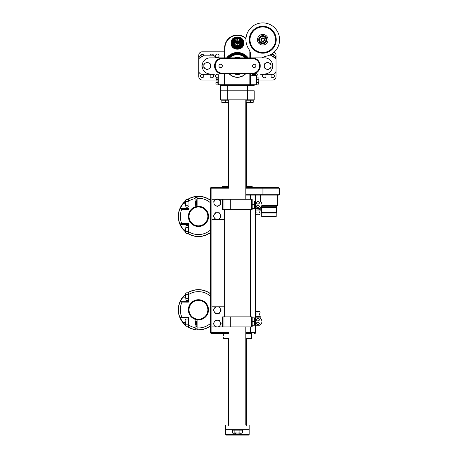 <?xml version="1.0" encoding="UTF-8"?>
<svg xmlns="http://www.w3.org/2000/svg" width="458" height="458" viewBox="0 0 458 458"><rect width="100%" height="100%" fill="white"/><g stroke="black" fill="none" stroke-linecap="round" stroke-linejoin="round"><path stroke-width="0.69" d="M229.011 333.315L211.207 333.315A0.67 0.67 0 0 1 210.537 332.645L210.537 188.198A0.67 0.67 0 0 1 211.207 187.528L229.011 187.528M245.809 187.528L278.727 187.528L279.403 188.198L245.809 188.198M229.011 338.691L223.304 338.525L229.011 338.525M245.809 338.525L251.516 338.525L245.809 338.691M251.516 333.315L245.809 333.315L251.516 333.315L251.516 338.525M251.516 326.932L251.516 316.856L252.192 316.856L252.192 326.932L223.973 326.932L223.973 316.856L222.628 316.856L222.628 326.932L211.882 326.932L211.882 332.645L210.537 332.645A0.67 0.67 0 0 0 211.207 333.315L211.882 333.315L211.882 332.645L229.011 332.645M223.304 333.315L223.338 336.012M245.809 194.747L279.403 194.747L279.065 195.085L245.809 195.085M245.809 186.183L252.192 186.354L245.809 186.354M229.011 186.354L222.628 186.354L229.011 186.183M261.816 205.636L277.371 205.636L277.371 202.276C277.393 201.136 277.371 201.136 277.308 202.276M277.388 195.085L277.376 201.388M261.598 206.272A4.03 4.03 0 0 0 261.61 206.237L276.712 206.237L276.712 205.636M261.266 207.314L276.712 207.314L276.712 207.714L261.266 207.714L261.266 207.314M261.398 207.714L261.398 212.655L276.58 212.655L276.58 207.714M261.398 212.655L261.764 213.022L276.208 213.022L276.58 212.655M261.764 213.022L261.764 216.519L276.208 216.519L276.208 213.022M251.516 209.363L251.516 199.287L252.192 199.287L252.192 209.363L223.973 209.363L223.973 199.287L218.048 199.287M251.516 199.287L230.695 199.287L230.695 209.363M222.628 199.287L222.628 209.363L223.973 209.363L223.973 199.287L230.695 199.287M224.643 219.439L217.258 219.439A3.361 3.361 0 0 1 214.344 217.762L215.317 219.439L211.882 219.439L211.882 199.287L216.245 199.287M251.516 316.856L230.695 316.856L230.695 326.932M224.643 306.78L211.882 306.78L211.882 326.932M222.628 326.932L223.973 326.932M223.973 316.856L230.695 316.856M250.177 209.363L250.177 316.856M218.752 199.636A3.361 3.361 0 0 1 219.107 205.447L220.727 204.377L220.493 200.501L217.018 198.772L215.403 199.843A3.361 3.361 0 0 1 218.752 199.636M213.903 202.848A3.361 3.361 0 0 1 215.403 199.843L213.783 200.913L214.023 204.783L215.758 205.648A3.361 3.361 0 0 1 213.903 202.848M215.758 205.648A3.361 3.361 0 0 0 219.107 205.447L217.493 206.518L215.758 205.648M220.166 217.762A3.361 3.361 0 0 1 217.258 219.439L219.193 219.439L220.166 217.762L221.134 216.079L220.166 214.401A3.361 3.361 0 0 1 220.166 217.762M217.258 212.724A3.361 3.361 0 0 1 220.166 214.401L219.193 212.724L217.258 212.724A3.361 3.361 0 0 0 214.344 214.401L213.376 216.079L214.344 217.762A3.361 3.361 0 0 1 214.344 214.401L215.317 212.724L217.258 212.724M215.317 219.439L217.258 219.439M217.258 306.78A3.361 3.361 0 0 1 220.166 311.818L221.134 310.14L219.193 306.78L215.317 306.78L214.344 308.457A3.361 3.361 0 0 1 217.258 306.78M214.344 311.818A3.361 3.361 0 0 1 214.344 308.457L213.376 310.14L214.344 311.818L215.317 313.495L217.258 313.495A3.361 3.361 0 0 1 214.344 311.818M217.258 313.495A3.361 3.361 0 0 0 220.166 311.818L219.193 313.495L217.258 313.495M217.258 320.216A3.361 3.361 0 0 1 220.166 325.254L221.134 323.577L219.193 320.216L215.317 320.216L214.344 321.894A3.361 3.361 0 0 1 217.258 320.216M214.344 325.254A3.361 3.361 0 0 1 214.344 321.894L213.376 323.577L214.344 325.254L215.317 326.932L217.258 326.932A3.361 3.361 0 0 1 214.344 325.254M217.258 326.932A3.361 3.361 0 0 0 220.166 325.254L219.193 326.932L217.258 326.932M257.9 321.11L257.906 321.11C255.804 320.171 255.81 319.237 257.906 318.316C259.995 319.243 259.995 320.176 257.9 321.11L257.906 321.11M257.906 322.014L257.9 322.014C259.995 322.942 259.995 323.869 257.9 324.802C255.804 323.863 255.81 322.936 257.906 322.014L257.9 322.014M245.809 332.645L255.885 332.645L255.885 325.048A4.03 4.03 0 0 0 256.291 325.254L259.514 325.254A4.03 4.03 0 0 0 259.514 317.863L259.514 317.863A4.03 4.03 0 0 1 259.514 325.254M256.125 313.993L255.753 312.556L256.388 311.48L259.411 311.48L260.052 312.556L259.68 313.993L260.253 317.863L255.553 317.863L255.553 316.186L256.726 316.186L255.553 316.547M257.9 204.205L257.906 204.205C255.804 203.272 255.81 202.339 257.906 201.417C259.995 202.344 259.995 203.278 257.9 204.205M257.906 205.11L257.9 205.11C259.995 206.043 259.995 206.97 257.9 207.903C255.804 206.964 255.81 206.037 257.906 205.11M257.986 200.965L256.291 200.965A4.03 4.03 0 0 0 255.438 201.468L254.408 201.468L254.408 202.814L254.076 200.965L252.192 200.965L252.192 208.356L254.076 208.356L254.408 206.506L254.076 204.657L252.192 204.657M255.885 212.752L255.885 211.321L256.119 212.22L255.553 209.672L256.726 210.033L260.253 209.672L260.253 210.033L260.253 208.356L257.82 208.356M255.553 209.672L255.553 208.356L257.9 208.356L257.9 209.672M256.451 208.356L257.986 208.356M259.394 208.356L259.514 208.356A4.03 4.03 0 0 0 261.06 207.165L276.598 207.279L276.598 206.272L276.134 206.575M254.076 204.657L254.408 202.814L254.408 208.356L254.076 208.356M254.076 200.965L254.408 200.965L254.408 202.814M254.408 206.506L254.408 204.657M259.514 208.356A4.03 4.03 0 0 0 259.514 200.965L257.9 200.965M255.885 312.333L255.885 213.886L256.388 214.739L259.411 214.739L260.052 213.663L259.411 214.739M255.553 210.033L260.253 210.033L259.68 212.22L260.047 213.663M254.408 207.852L255.438 207.852L255.438 201.468M257.9 213.663C255.129 213.663 255.129 213.663 257.9 213.663C260.676 213.663 260.676 213.663 257.9 213.663M257.9 212.22C255.604 212.22 255.604 212.22 257.9 212.22C260.196 212.22 260.196 212.22 257.9 212.22M257.9 316.547L256.726 316.186L260.253 316.186L260.253 316.547L259.079 316.186L257.9 316.547L257.986 317.863M259.348 317.863L257.82 317.863M256.406 317.863L256.291 317.863A4.03 4.03 0 0 0 255.438 318.367L254.408 318.367L254.408 319.713L254.076 317.863L252.192 317.863L252.192 325.254L254.076 325.254L254.408 323.405L254.076 321.562L252.192 321.562M254.076 321.562L254.408 319.713L254.408 317.863L254.076 317.863M254.408 319.713L254.408 325.254L254.076 325.254M254.408 324.751L255.438 324.751L255.438 318.367M257.9 312.556C255.129 312.556 255.129 312.556 257.9 312.556C260.676 312.556 260.676 312.556 257.9 312.556M257.9 313.999C255.604 313.999 255.604 313.999 257.9 313.999C260.196 313.999 260.196 313.999 257.9 313.999M246.478 102.54L246.478 105.901L246.478 102.54M227.334 99.855L220.613 99.855L220.613 90.781L227.334 90.781L227.334 99.855L247.486 99.855L247.486 90.781L254.207 90.781L254.207 99.855L247.486 99.855M227.334 90.781L247.486 90.781L247.486 85.406L227.334 85.406L227.334 90.781M254.207 99.855L254.207 90.781M226.326 435.1L225.651 434.43L249.169 434.43L248.494 435.1L226.326 435.1L225.651 434.43L225.651 425.024L249.169 425.024L249.169 434.43L249.169 425.024M249.169 429.724L225.651 429.724M249.169 434.43L248.494 435.1M234.891 430.131L234.891 432.896L241.194 433.285L239.929 432.896L233.632 433.285L232.366 432.896L232.366 430.131L242.454 430.131L242.454 432.896L241.194 433.285L242.454 432.896M232.366 432.896L233.042 433.285L234.891 432.896M239.929 430.131L239.929 432.896M237.41 45.92A0.384 0.384 0 0 0 237.078 46.498A0.384 0.384 0 0 0 237.748 46.498A0.384 0.384 0 0 0 237.41 45.92M240.753 43.985A0.384 0.384 0 0 0 240.175 43.653A0.384 0.384 0 0 0 240.175 44.323A0.384 0.384 0 0 0 240.753 43.985M235.206 45.582A0.384 0.384 0 0 1 235.79 45.25A0.384 0.384 0 0 1 235.79 45.915A0.384 0.384 0 0 1 235.206 45.582M239.723 42.256A0.401 0.401 0 0 0 240.072 41.649A0.401 0.401 0 0 0 239.374 41.649A0.401 0.401 0 0 0 239.723 42.256M235.097 41.449A0.401 0.401 0 0 1 235.446 42.056A0.401 0.401 0 0 1 234.748 42.056A0.401 0.401 0 0 1 235.097 41.449M234.067 43.985A0.384 0.384 0 0 1 234.651 43.653A0.384 0.384 0 0 1 234.651 44.323A0.384 0.384 0 0 1 234.067 43.985M239.614 45.582A0.384 0.384 0 0 0 239.036 45.25A0.384 0.384 0 0 0 239.036 45.915A0.384 0.384 0 0 0 239.614 45.582M237.41 43.487A0.401 0.401 0 0 0 237.759 42.88A0.401 0.401 0 0 0 237.061 42.88A0.401 0.401 0 0 0 237.41 43.487M237.983 46.802A3.761 3.761 0 0 0 238.005 46.796L237.948 46.762A0.704 0.704 0 0 1 236.872 46.762L236.815 46.796A3.761 3.761 0 0 0 236.838 46.802M241.04 44.191A0.704 0.704 0 0 0 240.364 43.281A0.704 0.704 0 0 0 240.227 44.678A0.704 0.704 0 0 0 241.074 43.985A0.704 0.704 0 0 0 240.364 43.281M235.595 44.878A0.704 0.704 0 0 0 235.177 46.155A0.704 0.704 0 0 0 236.265 45.8A0.704 0.704 0 0 0 235.595 44.878A0.704 0.704 0 0 0 235.177 46.155M239.723 40.779A1.076 1.076 0 0 0 238.647 41.85A1.076 1.076 0 0 0 239.723 42.926A1.076 1.076 0 0 0 240.673 41.346A1.076 1.076 0 0 0 238.647 41.85A1.076 1.076 0 0 0 239.723 42.926A1.076 1.076 0 0 0 240.673 41.346M234.456 43.281A0.704 0.704 0 0 0 233.78 44.191A0.704 0.704 0 0 0 235.154 43.916A0.704 0.704 0 0 0 234.456 43.281A0.704 0.704 0 0 0 233.78 44.191M239.643 46.155A0.704 0.704 0 0 0 239.225 44.878A0.704 0.704 0 0 0 238.555 45.8A0.704 0.704 0 0 0 239.935 45.582A0.704 0.704 0 0 0 239.225 44.878M237.948 46.762A0.704 0.704 0 0 0 237.897 45.794A0.704 0.704 0 0 0 236.923 45.794A0.704 0.704 0 0 0 236.872 46.762M237.41 47.014A3.933 3.933 0 0 1 236.402 46.882L236.402 46.705A3.761 3.761 0 0 0 236.815 46.796A0.773 0.773 0 0 1 236.883 45.743A0.773 0.773 0 0 1 237.937 45.743A0.773 0.773 0 0 1 238.005 46.796A3.761 3.761 0 0 0 238.418 46.705L238.418 46.882A3.933 3.933 0 0 1 237.41 47.014M235.097 40.779A1.076 1.076 0 0 0 234.754 42.869A1.076 1.076 0 0 0 236.156 42.027A1.076 1.076 0 0 0 235.097 40.779M237.41 44.157A1.076 1.076 0 0 0 238.486 43.081A1.076 1.076 0 0 0 237.41 42.01A1.076 1.076 0 0 0 236.334 43.081A1.076 1.076 0 0 0 237.41 44.157M238.418 46.882A3.933 3.933 0 0 0 241.332 43.35L240.96 43.35A3.561 3.561 0 0 0 240.908 42.411L241.286 42.411A3.933 3.933 0 0 0 240.038 40.161L239.723 40.51A3.458 3.458 0 0 0 239.253 40.155L238.721 40.939A1.58 1.58 0 0 1 236.099 40.939L235.572 40.155A3.458 3.458 0 0 0 235.097 40.51L234.782 40.161A3.933 3.933 0 0 0 236.402 46.882M240.364 43.212A0.773 0.773 0 0 1 241.034 44.374A0.773 0.773 0 0 1 239.694 44.374A0.773 0.773 0 0 1 240.364 43.212M235.595 44.81A0.773 0.773 0 0 1 236.265 45.972A0.773 0.773 0 0 1 234.925 45.972A0.773 0.773 0 0 1 235.595 44.81M239.723 40.71A1.139 1.139 0 0 1 240.713 42.422A1.139 1.139 0 0 1 238.733 42.422A1.139 1.139 0 0 1 239.723 40.71M235.097 40.71A1.139 1.139 0 0 1 236.088 42.422A1.139 1.139 0 0 1 234.107 42.422A1.139 1.139 0 0 1 235.097 40.71M234.456 43.212A0.773 0.773 0 0 1 235.126 44.374A0.773 0.773 0 0 1 233.786 44.374A0.773 0.773 0 0 1 234.456 43.212M239.225 44.81A0.773 0.773 0 0 1 239.895 45.972A0.773 0.773 0 0 1 238.561 45.972A0.773 0.773 0 0 1 239.225 44.81M237.41 41.941A1.139 1.139 0 0 1 238.4 43.653A1.139 1.139 0 0 1 236.42 43.653A1.139 1.139 0 0 1 237.41 41.941M237.41 40.762A0.704 0.704 0 0 0 238.023 39.709A0.704 0.704 0 0 0 236.797 39.709A0.704 0.704 0 0 0 237.41 40.762M235.572 40.155L235.263 39.697C232.361 43.212 233.076 45.68 237.41 47.088C241.744 45.68 242.459 43.212 239.557 39.697L239.253 40.155M235.023 39.342L234.914 39.176A4.637 4.637 0 0 0 233.906 46.115A4.637 4.637 0 0 0 240.914 46.115A4.637 4.637 0 0 0 239.912 39.176L239.7 39.485A4.265 4.265 0 0 1 240.639 45.869A4.265 4.265 0 0 1 234.181 45.869A4.265 4.265 0 0 1 235.12 39.485L235.023 39.342A4.437 4.437 0 0 0 234.055 45.983A4.437 4.437 0 0 0 240.765 45.983A4.437 4.437 0 0 0 239.797 39.342M234.914 39.176A4.637 4.637 0 0 1 239.912 39.176M232.693 43.081A4.717 4.717 0 0 1 239.769 38.993A4.717 4.717 0 0 1 239.769 47.168A4.717 4.717 0 0 1 232.693 43.081M232.641 43.081A4.769 4.769 0 0 1 239.797 38.953A4.769 4.769 0 0 1 239.797 47.214A4.769 4.769 0 0 1 232.641 43.081M232.189 43.081A5.221 5.221 0 0 1 240.021 38.564A5.221 5.221 0 0 1 240.021 47.603A5.221 5.221 0 0 1 232.189 43.081M232.034 43.081A5.376 5.376 0 0 1 240.101 38.426A5.376 5.376 0 0 1 240.101 47.735A5.376 5.376 0 0 1 232.034 43.081M231.702 43.081A5.708 5.708 0 0 1 240.267 38.134A5.708 5.708 0 0 1 240.267 48.027A5.708 5.708 0 0 1 231.702 43.081M231.364 43.081A6.046 6.046 0 0 1 240.433 37.848A6.046 6.046 0 0 1 240.433 48.319A6.046 6.046 0 0 1 231.364 43.081M236.402 77.299L237.175 77.345M227.511 57.863A12.767 12.767 0 0 1 247.309 57.863M245.499 73.984A11.421 11.421 0 0 1 229.321 73.984M229.321 57.863A11.421 11.421 0 0 1 245.499 57.863M239.763 57.863A8.399 8.399 0 0 0 235.057 57.863M235.057 73.984A8.399 8.399 0 0 0 239.763 73.984M224.311 85.073L224.981 84.736L224.643 85.406A0.338 0.338 0 0 1 224.311 85.073L224.311 73.984M250.509 84.736L256.56 84.736L256.56 75.33L251.854 75.33A1.345 1.345 0 0 1 250.509 73.984L250.509 85.073A0.338 0.338 0 0 1 250.177 85.406L249.839 84.736L249.839 73.984M250.509 85.073L249.839 84.736L224.981 84.736L224.981 73.984M250.177 52.143L250.177 57.863M224.643 57.863L224.643 47.787A12.767 12.767 0 0 1 245.998 38.34M198.652 56.723L202.711 54.342L198.652 56.723L199.413 58.229A1.345 1.345 0 0 0 198.778 59.368L198.778 70.961A3.361 3.361 0 0 0 202.138 74.322L213.56 74.322A3.361 3.361 0 0 0 215.025 73.984M218.266 74.998A1.677 1.677 0 0 0 217.928 73.984A1.677 1.677 0 0 1 218.266 74.998L218.266 84.736L224.311 84.736M215.506 57.863A3.361 3.361 0 0 0 212.214 55.178L204.68 55.178A1.345 1.345 0 0 0 203.97 55.378L203.529 55.653L202.642 54.227L201.646 54.851L202.711 54.342M269.441 55.178L270.14 55.178A1.345 1.345 0 0 1 270.85 55.378L275.407 58.229A1.345 1.345 0 0 1 276.042 59.368L276.042 70.961A3.361 3.361 0 0 1 272.682 74.322L261.26 74.322A3.361 3.361 0 0 1 259.795 73.984M272.396 63.799A5.204 5.204 0 0 1 272.396 68.047M276.042 59.746L276.042 70.961M272.682 74.322L262.228 74.322M212.214 55.178L204.68 55.178A1.345 1.345 0 0 0 203.97 55.378L199.413 58.229A1.345 1.345 0 0 0 198.778 59.368L198.778 70.961M202.138 74.322L213.56 74.322M202.425 63.799A5.204 5.204 0 0 0 202.425 68.047M256.892 82.595L258.667 82.595L258.907 78.713L258.667 84.146L256.892 84.146L256.892 77.94L258.667 77.94L258.907 78.352M258.667 84.146L258.667 82.595M256.892 79.492L258.667 79.492M217.928 79.492L216.153 79.492L215.913 83.367L216.153 77.94L217.928 77.94L217.928 84.146L216.153 84.146L215.913 83.728M215.913 78.352L216.153 77.94L216.153 79.492M217.928 82.595L216.153 82.595M211.293 74.322A1.78 1.78 0 0 0 212.083 77.774A1.78 1.78 0 0 0 212.472 74.322M213.623 55.487A1.78 1.78 0 0 0 210.233 55.178M215.913 80.036L202.138 80.036A3.361 3.361 0 0 1 198.778 76.675L198.778 56.924M198.778 56.643L198.778 55.178A3.361 3.361 0 0 1 202.138 51.817L224.643 51.817M276.042 56.924L276.042 76.675A3.361 3.361 0 0 1 272.682 80.036L258.907 80.036M274.13 52.143A3.361 3.361 0 0 1 276.042 55.178L276.042 56.643M271.668 54.508A1.677 1.677 0 0 1 272.166 54.25M272.195 54.239A1.677 1.677 0 0 1 274.342 55.578M271.004 76.005A1.677 1.677 0 0 1 273.523 74.545A1.677 1.677 0 0 1 273.523 77.459A1.677 1.677 0 0 1 271.004 76.005M250.177 54.502A1.677 1.677 0 0 1 250.509 54.84M250.509 56.855A1.677 1.677 0 0 1 250.177 57.193M224.643 57.193A1.677 1.677 0 0 1 224.643 54.502M200.484 55.578A1.677 1.677 0 0 1 202.625 54.239M202.654 54.25A1.677 1.677 0 0 1 203.781 55.498M200.461 76.005A1.677 1.677 0 0 1 202.98 74.545A1.677 1.677 0 0 1 202.98 77.459A1.677 1.677 0 0 1 200.461 76.005M218.185 74.482A1.78 1.78 0 0 0 215.941 77.207A1.78 1.78 0 0 0 218.266 77.471M219.039 55.847A1.78 1.78 0 0 0 216.365 54.307A1.78 1.78 0 0 0 216.365 57.387A1.78 1.78 0 0 0 219.039 55.847M263.694 74.322A1.78 1.78 0 0 0 264.484 77.774A1.78 1.78 0 0 0 264.873 74.322M252.192 73.314L252.192 73.984L222.628 73.984A8.061 8.061 0 0 1 214.567 65.923A8.061 8.061 0 0 1 222.628 57.863L252.192 57.863A8.061 8.061 0 0 1 260.253 65.923A8.061 8.061 0 0 1 252.192 73.984L264.621 73.984A8.061 8.061 0 0 0 272.682 65.923A8.061 8.061 0 0 0 264.621 57.863L252.192 57.863L252.192 58.532L222.628 58.532A7.391 7.391 0 0 0 215.237 65.923A7.391 7.391 0 0 0 222.628 73.314L252.192 73.314A7.391 7.391 0 0 0 259.583 65.923A7.391 7.391 0 0 0 252.192 58.532M222.628 58.532L222.628 57.863L210.199 57.863A8.061 8.061 0 0 0 202.138 65.923A8.061 8.061 0 0 0 210.199 73.984L222.628 73.984L222.628 73.314M252.53 65.923A1.677 1.677 0 0 1 255.049 64.469A1.677 1.677 0 0 1 255.049 67.378A1.677 1.677 0 0 1 252.53 65.923M218.935 65.923A1.677 1.677 0 0 1 221.454 64.469A1.677 1.677 0 0 1 221.454 67.378A1.677 1.677 0 0 1 218.935 65.923M271.004 65.923A3.361 3.361 0 0 1 265.966 68.832L267.644 69.805L271.004 67.864L271.004 63.988L269.321 63.015A3.361 3.361 0 0 1 271.004 65.923M265.966 63.015A3.361 3.361 0 0 1 269.321 63.015L267.644 62.048L265.966 63.015L264.283 63.988L264.283 65.923A3.361 3.361 0 0 1 265.966 63.015M264.283 65.923A3.361 3.361 0 0 0 265.966 68.832L264.283 67.864L264.283 65.923M210.537 65.923A3.361 3.361 0 0 1 205.499 68.832L207.176 69.805L210.537 67.864L210.537 63.988L208.859 63.015A3.361 3.361 0 0 1 210.537 65.923M205.499 63.015A3.361 3.361 0 0 1 208.859 63.015L207.176 62.048L205.499 63.015L203.821 63.988L203.821 65.923A3.361 3.361 0 0 1 205.499 63.015M203.821 65.923A3.361 3.361 0 0 0 205.499 68.832L203.821 67.864L203.821 65.923M200.719 55.584L201.537 56.901M199.648 56.099L201.646 54.851M271.915 54.651L271.56 54.445L271.886 54.697M270.976 55.452L271.491 54.559M271.291 55.653L272.109 54.342L273.174 54.851L274.102 55.584L273.283 56.901M274.176 55.475L272.109 54.342M276.168 56.723L275.172 56.099L276.168 56.723M274.102 55.584L275.172 56.099M275.275 58.143L276.1 56.832M255.982 73.984A2.685 2.685 0 0 1 252.427 73.984M252.135 73.984L252.318 74.436L255.398 74.837L256.337 73.606M256.56 75.33A1.345 1.345 0 0 0 257.9 73.984M262.205 57.863A10.076 10.076 0 0 1 266.029 56.237A16.831 16.831 0 0 0 278.71 34.321A16.831 16.831 0 0 0 255.312 24.635A16.831 16.831 0 0 0 248.803 49.103A10.076 10.076 0 0 1 250.509 54.725L250.509 57.863M249.301 39.726A13.471 13.471 0 0 1 269.51 28.058A13.471 13.471 0 0 1 269.51 51.388A13.471 13.471 0 0 1 249.301 39.726M253.274 30.222A13.437 13.437 0 0 0 259.297 52.704A13.437 13.437 0 0 0 275.75 36.245A13.437 13.437 0 0 0 253.274 30.222A13.437 13.437 0 0 0 259.297 52.704A13.437 13.437 0 0 0 275.75 36.245A13.437 13.437 0 0 0 253.274 30.222A13.437 13.437 0 0 1 275.75 36.245A13.437 13.437 0 0 1 259.297 52.704A13.437 13.437 0 0 1 253.274 30.222M259.022 35.97A5.307 5.307 0 0 0 261.398 44.85A5.307 5.307 0 0 0 267.901 38.352A5.307 5.307 0 0 0 259.022 35.97M266.527 43.476A5.307 5.307 0 0 1 257.648 41.094A5.307 5.307 0 0 1 264.146 34.596A5.307 5.307 0 0 1 266.527 43.476M265.663 42.611A4.088 4.088 0 0 1 258.822 40.779A4.088 4.088 0 0 1 263.831 35.776A4.088 4.088 0 0 1 265.663 42.611M258.816 38.953A4.03 4.03 0 0 1 265.022 36.377C266.407 37.413 266.98 38.781 266.728 40.493A4.03 4.03 0 0 1 260.522 43.069C259.136 42.033 258.57 40.665 258.816 38.953L260.522 43.069L258.816 38.953M258.965 39.308A3.83 3.83 0 0 1 265.171 36.732L266.585 40.144A3.83 3.83 0 0 1 260.379 42.714M266.728 40.493L266.585 40.144L266.728 40.493M261.066 40.43A1.849 1.849 0 0 1 263.012 37.894A1.849 1.849 0 0 1 264.237 40.848A1.849 1.849 0 0 1 261.066 40.43M261.466 40.264A1.408 1.408 0 0 1 262.955 38.323A1.408 1.408 0 0 1 263.894 40.579A1.408 1.408 0 0 1 261.466 40.264M196.093 201.302A2.353 2.353 0 0 1 197.1 199.373M197.1 206.426A10.076 10.076 0 0 0 191.387 223.607A10.076 10.076 0 0 0 208.006 219.6A10.076 10.076 0 0 0 197.1 206.426L197.1 196.476A19.986 19.986 0 0 1 210.537 200.501L210.537 232.332A19.986 19.986 0 0 1 188.364 233.677A19.986 19.986 0 0 0 210.537 232.332M210.537 232.538A20.158 20.158 0 0 1 187.585 233.397M185.679 232.017A20.158 20.158 0 0 1 185.679 200.822M187.585 199.436A20.158 20.158 0 0 1 210.537 200.295M200.272 206.506A10.076 10.076 0 0 1 206.111 222.954A10.076 10.076 0 0 1 188.948 219.788A10.076 10.076 0 0 1 200.272 206.506M197.1 329.256L197.1 329.743A19.986 19.986 0 0 0 210.537 325.718A19.986 19.986 0 0 1 197.1 329.743L197.1 327.899A18.148 18.148 0 0 0 210.537 323.331L210.537 296.269A18.148 18.148 0 0 0 188.364 294.712L188.364 302.165L181.998 302.125A18.148 18.148 0 0 0 181.998 317.48L180.063 317.652A19.986 19.986 0 0 1 180.063 301.948L180.166 301.719A19.986 19.986 0 0 1 181.145 299.79M187.9 326.783L188.364 327.064A19.986 19.986 0 0 0 195.085 329.502A19.986 19.986 0 0 1 188.364 327.064L188.364 317.434L181.998 317.48M188.364 317.434L188.364 324.894A18.148 18.148 0 0 0 195.085 327.636L195.085 319.306A10.076 10.076 0 0 1 191.387 302.612A10.076 10.076 0 0 1 208.006 306.62A10.076 10.076 0 0 1 197.1 319.787L197.1 328.598M181.145 319.81L181.145 319.81A19.986 19.986 0 0 1 180.166 317.881L182.977 322.466L185.679 325.18M181.998 302.125L180.063 301.948A19.986 19.986 0 0 0 180.063 317.652L188.364 317.881M188.032 293.343L188.364 293.343L188.364 301.719L180.166 301.719L182.977 297.139L185.679 294.42M187.9 292.822L188.364 292.542A19.986 19.986 0 0 1 210.537 293.887M197.1 324.585L197.1 321.224M197.1 328.781L197.1 329.188M188.364 327.064L188.364 324.894M188.364 294.712L188.364 292.542M188.364 301.719L188.364 302.165M196.43 324.545L196.167 324.917L196.167 320.886L196.43 321.258L196.688 320.886L196.688 324.917L196.688 320.886L197.1 321.258L196.837 320.886L196.837 324.917L197.1 324.545L196.837 324.917L196.43 324.545L195.348 324.917L195.497 320.886L195.085 321.258M185.977 292.822L185.679 293.79L185.977 292.822L188.032 292.822L188.032 300.58L185.977 300.58L185.679 296.704L185.977 300.58M185.679 293.79L185.679 296.704L185.977 294.763L185.679 293.79M188.032 294.763L185.977 294.763M188.032 298.639L185.977 298.639M188.032 320.966L185.977 320.966L185.679 322.901L185.977 319.026L188.032 319.026L188.032 326.783L185.977 326.783L185.679 322.901L185.679 325.81M185.977 319.026L185.679 319.547L185.977 320.966M188.032 324.842L185.977 324.842M195.085 324.545L195.497 324.917L195.497 320.886L195.755 321.258L196.018 320.886L196.018 324.917L196.018 320.886M197.1 326.846A2.353 2.353 0 0 1 196.093 324.917M195.085 319.306A10.076 10.076 0 0 0 197.1 319.787M210.537 325.924A20.158 20.158 0 0 1 187.585 326.783M185.679 325.398A20.158 20.158 0 0 1 185.679 294.202M187.585 292.822A20.158 20.158 0 0 1 210.537 293.675M200.272 299.893A10.076 10.076 0 0 1 206.111 316.341A10.076 10.076 0 0 1 188.948 313.175A10.076 10.076 0 0 1 200.272 299.893M181.746 209.317L188.364 209.426L188.364 208.333L180.166 208.333L179.925 208.894L181.746 209.317A18.148 18.148 0 0 0 181.746 223.515L188.364 223.407L188.364 231.508A18.148 18.148 0 0 0 210.537 229.945M195.085 198.583A18.148 18.148 0 0 0 188.364 201.325L188.364 199.156A19.986 19.986 0 0 1 195.085 196.711L195.085 206.913M188.364 208.333L188.364 209.426M181.145 206.409L181.145 206.409A19.986 19.986 0 0 0 180.166 208.333L182.977 203.753L185.679 201.039M185.679 231.794L182.977 229.08L180.166 224.5A19.986 19.986 0 0 0 181.145 226.429L181.145 226.429M188.364 223.407L188.364 224.5L180.166 224.5L179.925 223.945A19.986 19.986 0 0 1 179.925 208.894M188.364 199.156L187.9 199.436M188.364 233.626L187.9 233.397M197.1 204.995L197.1 201.635M210.537 202.888A18.148 18.148 0 0 0 197.1 198.32L197.1 196.677M188.364 233.677L188.364 231.508M188.364 224.5L188.364 232.876L188.032 232.876M181.746 223.515L179.925 223.945M188.364 231.668L188.364 232.83M185.977 225.639L185.679 229.515L185.977 225.639L188.032 225.639L188.032 233.397L185.977 233.397L185.679 232.429L185.977 233.397M185.679 229.515L185.679 232.429L185.977 231.456L185.679 229.515M188.032 231.456L185.977 231.456M188.032 227.58L185.977 227.58M185.679 200.409L185.679 203.318L185.977 199.436L185.679 200.409L185.977 199.436L188.032 199.436L188.032 207.193L185.977 207.193L185.679 203.318L185.679 206.226M188.032 201.377L185.977 201.377M188.032 205.253L185.977 205.253M195.085 201.675L195.085 204.961L195.497 205.333L195.348 201.302M196.43 201.675L196.167 201.302L196.167 205.333L196.43 204.961L196.688 205.333L196.688 201.302L196.43 204.961L196.167 205.333L195.755 204.961L196.018 201.302L196.018 205.333L195.755 204.961L195.348 205.333M196.167 201.302L195.755 201.675L195.497 201.302M197.1 204.961L196.837 205.333L196.688 201.302M197.1 201.675L196.837 201.302M220.613 90.781L220.613 85.406L227.334 85.406M247.486 85.406L254.207 85.406M221.958 102.317L221.729 100.188L228.679 100.188L228.679 102.243L227.002 102.54L228.679 102.54L228.679 102.243M221.93 102.523L223.641 102.54L221.958 102.243L221.958 102.54L221.958 100.188L221.958 102.243M225.319 100.188L225.319 102.243L227.002 102.54L223.264 102.54M225.319 102.243L223.641 102.54M245.809 100.188L253.274 100.188L253.274 102.243L251.934 102.54L253.005 102.46M248.711 102.54L251.934 102.54L250.595 102.243L248.711 102.54L246.828 102.243L246.278 102.54L248.711 102.54M252.724 102.54L253.274 102.243M250.595 100.188L250.595 102.243M246.828 100.188L246.828 102.243M221.729 102.243L221.987 102.54M262.938 195.085L262.938 187.528M229.011 188.198L211.882 188.198L211.882 199.287M211.882 219.439L211.882 306.78M250.469 195.085L250.469 199.287M250.469 209.363L250.469 316.856M250.469 326.932L250.469 332.645A0.67 0.532 90 0 1 249.936 333.315M255.032 195.085L255.032 201.468M255.032 207.852L255.032 318.367M255.032 324.751L255.032 332.645A0.67 0.532 90 0 1 254.499 333.315M255.69 195.085L255.69 201.291M255.69 208.029L255.69 208.356M255.69 210.566L255.69 315.654M255.69 317.863L255.69 318.19M255.69 324.928L255.69 332.645A0.67 0.664 90 0 1 255.026 333.315M211.882 187.528L211.882 188.198L210.537 188.198M235.733 433.285L235.733 435.1M239.087 435.1L239.087 433.285M239.671 39.531A4.208 4.208 0 0 1 240.593 45.834A4.208 4.208 0 0 1 234.227 45.834A4.208 4.208 0 0 1 235.149 39.531M245.969 38.775A12.429 12.429 0 0 0 224.981 47.787L224.981 57.863M226.658 57.863A13.437 13.437 0 0 1 248.162 57.863M249.839 57.863L249.839 51.107M246.427 57.863A12.091 12.091 0 0 0 228.399 57.863M245.259 57.863A11.255 11.255 0 0 0 229.561 57.863M229.561 73.984A11.255 11.255 0 0 0 245.259 73.984M240.307 73.984A8.565 8.565 0 0 1 234.519 73.984M234.519 57.863A8.565 8.565 0 0 1 240.307 57.863M224.643 47.787L224.981 47.787M271.8 48.748A12.767 12.767 0 0 1 253.749 48.748A12.767 12.767 0 0 1 253.749 30.697A12.767 12.767 0 0 0 259.468 52.052A12.767 12.767 0 0 0 275.103 36.417A12.767 12.767 0 0 0 253.749 30.697M259.841 40.939A3.172 3.172 0 0 1 263.184 36.577A3.172 3.172 0 0 1 265.291 41.655A3.172 3.172 0 0 1 259.841 40.939M197.1 197.318A19.15 19.15 0 0 0 195.085 197.564M200.152 207.165A9.406 9.406 0 0 0 189.578 219.565A9.406 9.406 0 0 0 205.602 222.519A9.406 9.406 0 0 0 200.152 207.165M185.679 322.466L182.977 322.466M185.679 297.139L182.977 297.139M195.085 328.655A19.15 19.15 0 0 0 197.1 328.901M200.152 300.551A9.406 9.406 0 0 0 189.578 312.946A9.406 9.406 0 0 0 205.602 315.905A9.406 9.406 0 0 0 200.152 300.551M185.679 203.753L182.977 203.753M185.679 229.08L182.977 229.08M255.885 195.085L255.885 201.171M255.438 207.852A4.03 4.03 0 0 0 256.291 208.356A4.03 4.03 0 0 1 255.885 208.15L255.885 208.356M255.885 313.467L255.885 314.898M223.304 337.014L223.304 338.525M255.885 332.645L255.215 333.315M279.403 194.747L279.403 188.198M222.628 186.354L222.628 187.528M252.192 186.354L252.192 187.528M260.591 195.085L260.591 201.657M276.134 206.976L276.598 207.279M261.839 206.976L261.381 207.279M261.839 206.575L261.381 206.272L276.598 206.272M224.643 209.363L224.643 316.856M257.568 214.739L258.238 214.739M256.388 214.739L255.753 213.663L256.125 212.226M255.438 324.751A4.03 4.03 0 0 0 256.291 325.254M257.568 311.48L258.238 311.48M256.119 313.999L255.553 316.186M246.478 425.024L246.478 338.691M246.478 186.183L246.478 105.901M228.342 425.024L228.342 338.691M228.342 186.183L228.342 102.54M229.011 99.855L229.011 199.287M229.011 326.932L229.011 425.024M245.809 99.855L245.809 199.287M245.809 326.932L245.809 425.024M246.478 425.356L246.816 425.024M228.342 425.356L228.004 425.024M233.042 429.724L233.042 430.131M241.778 429.724L241.778 430.131M243.725 43.081C244.12 34.934 230.706 34.934 231.095 43.081C230.7 51.227 244.12 51.227 243.725 43.081M256.56 83.728L256.892 83.728L256.56 83.728M256.56 78.352L256.892 78.352M218.266 78.352L217.928 78.352M218.266 83.728L217.928 83.728M188.364 300.059L188.032 300.059M188.364 319.547L188.032 319.547M188.364 326.262L188.032 326.262M195.755 321.258L195.497 320.886M196.43 321.258L196.167 320.886M188.364 226.16L188.032 226.16M188.364 199.957L188.032 199.957M188.364 206.673L188.032 206.673M221.958 99.855L221.958 100.188M228.679 99.855L228.679 100.188M246.146 99.855L246.146 100.188M252.862 99.855L252.862 100.188L252.862 99.855"/></g></svg>
